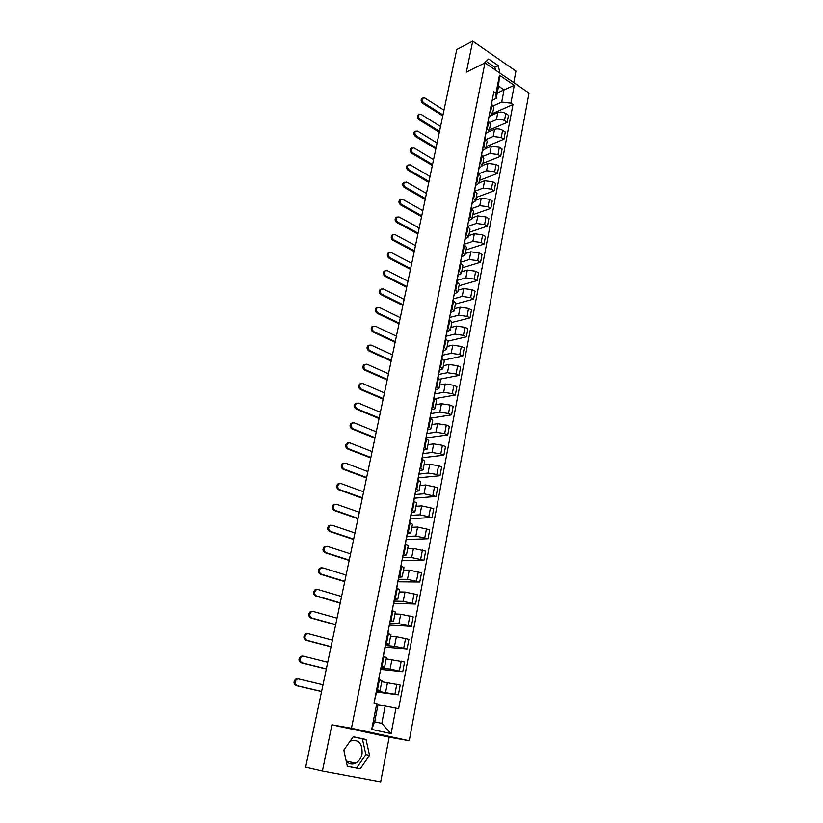<?xml version="1.0" encoding="UTF-8"?>
<svg xmlns="http://www.w3.org/2000/svg" width="823" height="823" viewBox="0 0 823 823"><rect width="100%" height="100%" fill="white"/><g stroke="black" fill="none" stroke-linecap="round" stroke-linejoin="round"><path stroke-width="1.23" d="M344.384 750.278L344.096 751.45M350.156 741.142L350.289 741.081C358.54 738.951 362.47 743.21 362.069 753.837C361.102 758.178 358.982 761.275 355.721 763.116C352.049 764.793 348.87 764.083 346.195 760.977M343.973 750.895L344.251 749.527M513.768 82.598L515.949 71.107L472.741 41.15L456.744 49.555L305.672 767.129L322.41 770.986L380.679 781.85L389.176 737.182L409.257 740.741L529.024 93.04L484.973 62.898L351.462 728.242L331.926 724.826L322.41 770.986M488.265 65.151L490.981 67.013M472.741 41.15L466.353 72.167L484.973 62.898M376.667 691.063L398.353 694.859L400.215 685.045L381.738 681.722M380.01 690.569L381.944 680.683L379.393 679.829L377.448 689.756L380.01 690.579L376.821 690.281M377.448 689.756L376.667 689.571M376.481 692.009L398.353 694.859M379.393 679.829L378.611 679.633M381.152 668.173L390.092 669.099L402.745 671.743L404.587 662.042L386.193 658.863M381.255 666.167L384.557 667.278L381.358 667.114M380.905 669.438L402.745 671.743M384.557 667.268L386.46 657.515L383.179 656.343M385.586 645.551L394.515 646.25L407.087 648.905L408.908 639.317L396.367 636.673L390.606 636.272M385.781 643.041L389.042 644.275L385.843 644.224M385.277 647.135L407.087 648.905M389.053 644.244L390.925 634.626L387.684 633.35M389.968 623.196L398.888 623.68L411.377 626.334L413.177 616.869L400.719 614.215L394.958 613.958M390.256 620.213L393.476 621.54L390.277 621.612M389.598 625.099L411.377 626.334M393.487 621.519L395.338 612.003L392.139 610.635M394.299 601.109L403.198 601.387L415.615 604.041L417.384 594.69L405.009 592.035L399.258 591.912M394.68 597.652L397.859 599.082L394.659 599.267M393.857 603.321L415.615 604.041M397.869 599.051L399.7 589.669L396.542 588.198M398.569 579.289L407.467 579.351L419.792 582.015L421.551 572.777L409.257 570.113L403.507 570.123M399.052 575.37L402.19 576.902L398.98 577.201M397.797 581.799L419.792 582.015M402.2 576.872L404 567.592L400.883 566.029M402.797 557.716L411.675 557.582L423.927 560.257L425.666 551.122L413.444 548.447L407.714 548.591M403.363 553.354L406.469 554.98L403.26 555.391M401.963 560.535L423.927 560.257M406.469 554.949L408.259 545.793L405.173 544.126M406.974 536.411L415.841 536.071L428.022 538.746L429.729 529.724L417.59 527.039L411.86 527.317M407.632 531.607L410.687 533.325L407.478 533.839M406.078 539.507L428.022 538.746M410.698 533.283L412.467 524.241L409.422 522.482M411.099 515.342L419.956 514.807L432.054 517.492L433.752 508.573L421.685 505.888L415.965 506.289M411.85 510.116L414.864 511.927L411.654 512.534M410.44 518.716L432.054 517.492M414.874 511.875L416.613 502.946L413.609 501.094M415.183 494.52L424.02 493.8L436.056 496.475L437.723 487.669L425.728 484.984L420.018 485.498M416.006 488.872L418.989 490.775L415.78 491.485M414.473 498.162L436.056 496.475M419 490.724L420.728 481.897L417.755 479.963M418.886 474.182L428.042 473.03L436.859 474.48L439.996 475.715L441.653 467.001L438.536 465.756L429.729 464.316L424.03 464.944M420.121 467.886L423.073 469.871L419.853 470.684M418.454 477.844L439.996 475.715M423.084 469.82L424.781 461.096L421.849 459.08M422.919 453.617L432.013 452.496L440.789 453.915L443.895 455.191L445.531 446.58L442.435 445.294L433.68 443.885L427.991 444.636M424.195 447.136L427.106 449.214L423.886 450.119M422.384 457.753L443.895 455.191M427.116 449.152L428.793 440.542L425.903 438.433M426.859 433.505L435.943 432.209L444.667 433.598L447.753 434.904L449.368 426.386L446.303 425.069L437.589 423.691L431.91 424.555M428.207 426.633L431.087 428.793L427.867 429.791M426.283 437.887L447.753 434.904M431.098 428.732L432.754 420.224L429.894 418.033M430.758 413.63L439.821 412.138L448.504 413.506L451.57 414.843L453.164 406.418L450.119 405.07L441.457 403.723L435.789 404.7M432.188 406.367L435.028 408.599L431.808 409.7M430.336 418.218L451.57 414.843M435.038 408.537L436.674 400.132L433.855 397.859M434.616 393.97L443.669 392.304L452.3 393.641L455.335 395.009L456.919 386.687L453.895 385.308L445.274 383.981L439.616 385.061M436.108 386.337L438.916 388.641L435.696 389.835M435.357 398.569L455.335 395.009M438.937 388.579L440.552 380.267L437.764 377.922M438.587 374.496L447.465 372.696L456.055 374.002L459.059 375.401L460.623 367.171L457.629 365.762L449.049 364.466L443.402 365.649M439.996 366.523L442.764 368.92L439.544 370.185M439.986 379.166L459.059 375.401M442.784 368.848L444.379 360.639L441.622 358.211M441.869 358.334L442.486 355.207L451.21 353.304L459.759 354.579L462.742 356.009L464.295 347.872L461.322 346.432L452.784 345.166L447.146 346.452M443.834 346.946L446.57 349.405L443.35 350.763M444.266 360.001L462.742 356.009M446.591 349.333L448.175 341.226L445.449 338.726M446.21 336.216L454.924 334.128L463.431 335.383L466.394 336.833L467.917 328.789L464.964 327.317L456.487 326.083L450.85 327.472M447.63 327.585L450.335 330.116L447.115 331.566M448.196 341.103L466.394 336.833M450.356 330.044L451.92 322.03L449.224 319.458M449.893 317.411L458.596 315.168L467.053 316.392L469.995 317.873L471.507 309.921L468.575 308.419L460.139 307.205L454.522 308.697M451.385 308.44L454.059 311.043L450.839 312.575M451.837 322.462L469.995 317.873M454.07 310.971L455.623 303.039L452.959 300.405M453.535 298.811L462.228 296.414L470.643 297.607L473.554 299.13L475.056 291.26L472.145 289.727L463.75 288.544L458.144 290.128M455.098 289.511L457.742 292.186L454.522 293.79M455.428 304.016L473.554 299.13M457.753 292.103L459.285 284.274L456.652 281.559M457.146 280.406L465.818 277.865L474.192 279.038L477.083 280.581L478.564 272.794L475.684 271.24L467.32 270.078L461.724 271.765M458.761 270.788L461.374 273.534L458.164 275.211M458.987 285.776L477.083 280.581M461.394 273.452L462.907 265.706L460.304 262.928M460.705 262.208L469.367 259.523L477.7 260.665L480.57 262.239L482.031 254.533L479.171 252.949L470.859 251.817L465.273 253.587M462.392 252.27L464.974 255.089L461.765 256.848M462.516 267.732L480.57 262.239M464.995 254.996L466.487 247.342L463.915 244.503M464.234 244.194L472.875 241.376L481.167 242.497L484.017 244.092L485.467 236.468L482.628 234.864L474.346 233.753L468.781 235.615M465.983 233.958L468.534 236.839L465.324 238.67M465.993 249.873L484.017 244.092M468.554 236.746L470.036 229.175L467.495 226.274M467.731 226.387L476.352 223.424L484.603 224.514L487.422 226.14L488.862 218.609L486.043 216.974L477.813 215.883L472.248 217.838M469.532 215.852L472.063 218.795L468.843 220.698M469.439 232.209L487.422 226.14M472.073 218.702L473.534 211.213L471.023 208.25M471.63 208.6L479.788 205.668L487.998 206.738L490.796 208.384L492.216 200.925L489.428 199.269L481.229 198.209L475.673 200.246M473.05 197.932L475.54 200.935L472.33 202.911M472.855 214.731L490.796 208.384M475.56 200.843L477.001 193.446L474.521 190.411M475.478 190.998L483.183 188.097L491.362 189.146L494.139 190.813L495.539 183.436L492.771 181.76L484.613 180.721L479.079 182.84M476.517 180.216L478.986 183.272L475.776 185.319M476.229 197.427L494.139 190.813M479.007 183.179L480.437 175.865L477.978 172.779M479.233 173.581L486.547 170.711L494.685 171.74L497.442 173.437L498.831 166.133L496.074 164.425L487.967 163.417L482.432 165.618M479.953 162.687L482.401 165.804L479.192 167.923M479.562 180.319L497.442 173.437M482.412 165.701L483.831 158.469L481.404 155.321M482.895 156.36L489.88 153.51L497.966 154.518L500.713 156.236L502.081 149.014L499.355 147.286L491.28 146.288L485.755 148.582M483.358 145.342L485.765 148.521L482.566 150.702M482.875 163.376L500.713 156.236M485.786 148.418L487.185 141.258L484.788 138.058M486.486 139.324L493.172 136.495L501.228 137.472L503.943 139.221L505.301 132.071L502.596 130.322C499.859 128.82 497.185 128.491 494.561 129.355L488.996 131.731M486.722 128.182L489.109 131.413L485.899 133.655M486.146 146.617L503.943 139.221M489.129 131.31L490.508 124.232L488.132 120.971M490.004 122.473L496.434 119.654C499.057 118.779 501.732 119.098 504.448 120.611L507.143 122.38L508.491 115.302L505.795 113.533C503.09 112.01 500.425 111.691 497.802 112.586L492.133 115.097M490.055 111.198L492.411 114.49L489.201 116.794M489.376 130.024L507.143 122.38M492.432 114.376L493.8 107.381L491.444 104.068M385.164 706.011L395.966 708.119L391.11 733.632L371.718 729.404L376.759 703.603L378.096 704.344L374.691 721.812L381.81 723.407L385.164 706.011L377.973 704.972M497.246 93.02L504.046 89.872L498.573 86.178L496.197 98.41L495.981 93.164L493.862 91.754L374.043 702.955L376.759 703.603M495.981 93.164L499.479 75.232L514.293 85.335L510.908 103.153L501.701 102.073L504.046 89.872L514.293 85.335M395.966 708.119L398.61 708.737L512.976 104.531L510.908 103.153M409.257 740.741L351.462 728.242M389.176 737.182L331.926 724.826M353.252 736.77L343.808 750.144L347.357 766.264L360.289 768.754L369.537 755.339L366.04 739.476L353.252 736.77M499.921 73.124L498.296 65.645L488.636 58.989L484.119 63.32M493.45 105.797L501.701 102.073M496.197 98.41L492.473 100.108M492.586 113.595L512.976 104.531M391.11 733.632L381.81 723.407M371.718 729.404L374.691 721.812M498.573 86.178L499.479 75.232M347.337 766.172L356.637 767.962L365.865 754.598L362.387 738.797L353.19 736.852M362.387 738.797L366.04 739.476M365.865 754.598L369.537 755.339M356.637 767.962L360.289 768.754M495.436 70.058L494.839 67.321L486.156 61.375M494.839 67.321L498.296 65.645M321.587 691.546L296.043 685.559C293.461 683.831 293.348 681.681 295.714 679.109L297.514 678.8M323.007 684.777L298.554 678.934L296.753 679.232C294.387 681.814 294.49 683.964 297.082 685.693L321.608 691.454M375.823 695.384L376.615 689.839M374.321 703.027L375.041 697.832M326.32 669.048L301.012 662.741C298.461 661.034 298.338 658.914 300.621 656.384L302.463 656.075M327.739 662.32L303.502 656.178L301.66 656.487C299.377 659.017 299.5 661.147 302.051 662.854L326.35 668.914M380.401 672L381.183 666.496M378.889 679.705L379.64 674.397M331 646.816L305.909 640.212C303.409 638.514 303.265 636.426 305.467 633.926L307.349 633.617M332.41 640.119L308.388 633.689L306.506 634.008C304.304 636.498 304.448 638.597 306.948 640.294L331.041 646.641M384.927 648.915L385.709 643.442M383.456 656.425L384.176 651.24M335.63 624.842L310.755 617.939C308.296 616.262 308.131 614.195 310.261 611.746L312.174 611.427M337.029 618.186L313.213 611.468L311.3 611.787C309.17 614.246 309.335 616.314 311.794 617.991L335.671 624.626M389.402 626.097L390.174 620.676M387.962 633.432L388.662 628.381M340.197 603.125L315.548 595.934C313.131 594.268 312.946 592.231 315.003 589.824L316.876 589.484M341.596 596.51L317.987 589.515L316.042 589.844C313.985 592.262 314.16 594.299 316.588 595.965L340.249 602.868M393.816 603.568L394.577 598.177M392.417 610.717L393.085 605.79M344.714 581.666L320.281 574.197C317.894 572.541 317.699 570.534 319.694 568.158L321.515 567.788M346.102 575.082L322.698 567.829L320.723 568.148C318.738 570.524 318.933 572.541 321.32 574.197L344.775 581.377M398.178 581.305L398.939 575.956M396.809 588.28L397.468 583.476M349.189 560.453L324.951 552.706C322.606 551.071 322.4 549.075 324.324 546.739L326.103 546.359M350.567 553.9L327.359 546.39L325.363 546.709C323.439 549.054 323.645 551.04 325.99 552.686L349.25 560.124M402.488 559.311L403.239 554.002M401.151 566.111L401.789 561.43M353.602 539.476L329.581 531.473C327.266 529.837 327.05 527.872 328.902 525.578L330.63 525.177M354.97 532.965L331.967 525.197L329.941 525.516C328.079 527.821 328.305 529.786 330.609 531.421L353.674 539.116M406.747 537.573L407.498 532.306M405.441 544.219L406.058 539.651M357.964 518.747L334.148 510.476C331.875 508.861 331.638 506.917 333.438 504.653L335.115 504.242M359.332 512.276L336.514 504.252L334.467 504.571C332.667 506.845 332.904 508.789 335.177 510.404L358.046 518.356M410.626 516.33L410.728 515.795M410.955 516.103L411.695 510.867M409.689 522.574L410.276 518.12M362.274 498.254L338.665 489.726C336.422 488.121 336.175 486.198 337.914 483.975L339.549 483.543M363.632 491.815L341.02 483.554L338.953 483.873C337.204 486.105 337.461 488.018 339.693 489.634L362.367 497.822M414.782 495.127L414.895 494.551M415.111 494.88L415.852 489.685M413.876 501.197L414.442 496.855M366.544 477.988L343.129 469.223C340.917 467.618 340.66 465.725 342.347 463.534L343.932 463.092M367.891 471.589L345.465 463.092L343.386 463.4C341.699 465.592 341.957 467.495 344.158 469.1L366.647 477.525M419.226 473.904L419.956 468.75M418.012 480.066L418.568 475.828M370.762 457.958L347.532 448.947C345.362 447.352 345.094 445.469 346.73 443.319L348.263 442.867M372.099 451.58L349.857 442.856L347.769 443.165C346.133 445.325 346.401 447.208 348.571 448.802L370.864 457.454M422.95 453.473L423.084 452.804M423.289 453.175L424.01 448.051M422.106 459.183L422.641 455.057M374.928 438.145L351.905 428.896C349.765 427.312 349.487 425.46 351.071 423.331L352.553 422.878M376.265 431.808L354.209 422.857L352.1 423.156C350.516 425.285 350.793 427.147 352.933 428.732L375.041 437.62M426.962 433.001L427.106 432.301M427.302 432.682L428.022 427.6M426.149 438.546L426.664 434.523M379.053 418.557L356.215 409.072C354.106 407.498 353.818 405.657 355.351 403.568L356.801 403.105M380.38 412.251L358.509 403.085L356.39 403.373C354.847 405.472 355.135 407.303 357.244 408.887L379.177 417.991M430.933 412.776L431.077 412.025M431.262 412.467L431.982 407.385M430.151 418.135L430.645 414.226M383.137 399.176L360.474 389.474C358.396 387.9 358.108 386.09 359.6 384.032L360.999 383.559M384.454 392.91L362.758 383.528L360.628 383.816C359.137 385.874 359.425 387.695 361.513 389.269L383.261 398.589M434.853 392.766L435.007 391.985M435.182 392.448L435.902 387.396M434.102 397.972L434.575 394.155M387.17 380.02L364.692 370.103C362.645 368.529 362.346 366.729 363.797 364.702L365.155 364.239M388.487 373.786L366.965 364.188L364.826 364.466C363.375 366.502 363.673 368.303 365.731 369.866L387.304 379.403M438.731 372.994L438.885 372.171M439.06 372.654L439.78 367.634M438.011 378.035L438.464 374.321M391.162 361.071L368.869 350.937C366.842 349.374 366.533 347.594 367.943 345.588L369.27 345.125M392.468 354.857L371.122 345.063L368.971 345.331C367.562 347.337 367.871 349.117 369.897 350.68L391.295 360.423M442.558 353.448L442.733 352.583M442.897 353.088L443.607 348.098M395.102 342.317L372.994 331.978C370.998 330.424 370.679 328.655 372.047 326.69L373.333 326.217M396.408 336.144L375.226 326.155L373.076 326.412C371.708 328.387 372.027 330.146 374.023 331.71L395.246 341.648M446.354 334.117L446.529 333.222M446.694 333.737L447.393 328.778M445.696 338.839L446.117 335.321M399.011 323.778L377.068 313.234C375.103 311.68 374.784 309.932 376.111 307.997L377.366 307.524M400.307 317.637L379.29 307.452L377.14 307.699C375.813 309.643 376.132 311.392 378.096 312.946L399.155 323.079M450.099 315.003L450.284 314.067M450.438 314.612L451.138 309.685M449.471 319.581L449.872 316.145M402.869 305.436L381.111 294.696C379.166 293.142 378.837 291.414 380.123 289.501L381.347 289.038M404.155 299.325L383.312 288.945L381.152 289.192C379.866 291.105 380.195 292.834 382.129 294.387L403.023 304.705M453.802 296.105L453.987 295.138M454.152 295.694L454.841 290.797M453.195 300.529L453.586 297.185M406.696 287.289L385.102 276.353C383.179 274.81 382.849 273.092 384.104 271.209L385.298 270.746M407.971 281.209L387.294 270.654L385.123 270.88C383.878 272.763 384.207 274.481 386.121 276.024L406.85 286.527M457.465 277.413L457.66 276.405M457.814 276.981L458.504 272.115M456.888 281.692L457.269 278.441M410.471 269.337L389.042 258.216C387.16 256.673 386.82 254.976 388.034 253.114L389.197 252.651M411.747 263.288L391.223 252.548L389.063 252.764C387.839 254.616 388.178 256.323 390.071 257.866L410.636 268.555M461.096 258.916L461.291 257.887M461.446 258.432L462.125 253.638M460.541 263.062L460.901 259.893M414.216 251.571L392.952 240.265C391.09 238.721 390.74 237.045 391.933 235.213L393.065 234.75M415.481 245.552L395.122 234.637L392.952 234.843C391.769 236.674 392.108 238.361 393.97 239.905L414.381 250.758M464.676 240.635L464.882 239.565M465.036 240.121L465.705 235.368M464.151 244.637L464.491 241.551M417.909 233.989L396.82 222.508C394.968 220.976 394.629 219.299 395.781 217.498L396.892 217.035M419.174 228.002L398.97 216.922L396.799 217.107C395.647 218.918 395.997 220.585 397.838 222.128L418.084 233.156M468.225 222.549L468.441 221.449M468.575 222.076L469.254 217.293M467.721 226.407L468.05 223.414M421.571 216.603L400.636 204.937C398.816 203.404 398.476 201.758 399.597 199.979L400.678 199.516M422.827 210.647L402.776 199.392L400.616 199.567C399.494 201.347 399.834 203.003 401.655 204.546L421.757 215.739M471.733 204.66L471.949 203.528M472.083 204.166L472.752 199.423M471.26 208.384L471.569 205.472M425.193 199.382L404.422 187.562C402.622 186.029 402.272 184.383 403.373 182.634L404.422 182.181C403.291 183.971 403.64 185.617 405.441 187.14L425.378 198.508M426.448 193.467L406.552 182.048L403.373 182.634M475.2 186.955L475.427 185.803M475.55 186.451L476.219 181.739M474.748 190.555L475.046 187.726M428.783 182.356L408.167 170.361C406.387 168.838 406.037 167.203 407.107 165.474L408.136 165.022M430.028 176.461L410.276 164.888L408.115 165.032C407.046 166.771 407.406 168.396 409.185 169.929L428.968 181.451M478.636 169.445L478.863 168.262M478.986 168.931L479.655 164.24M478.204 172.912L478.492 170.166M432.332 165.495L411.87 153.345C410.111 151.813 409.761 150.198 410.8 148.49L411.809 148.047C410.77 149.745 411.13 151.37 412.889 152.893L432.528 164.569M433.567 159.631L413.969 147.903L410.8 148.49M482.031 152.132L482.268 150.907M482.381 151.597L483.05 146.936M481.63 155.465L481.897 152.79M435.84 148.809L415.533 136.495C413.804 134.972 413.444 133.377 414.453 131.69L415.42 131.248M437.075 142.976L417.621 131.094L415.471 131.217C414.453 132.904 414.813 134.509 416.551 136.032L436.046 147.873M485.385 134.982L485.632 133.738M485.745 134.437L486.403 129.808M485.014 138.202L485.272 135.6M439.317 132.297L419.164 119.829C417.446 118.306 417.086 116.722 418.074 115.055L418.989 114.623M440.542 126.485L421.232 114.469L419.092 114.572C418.094 116.238 418.465 117.833 420.172 119.356L439.523 131.33M488.708 118.028L488.965 116.753M489.078 117.463L489.726 112.864M488.358 121.115L488.605 118.594M442.764 115.95L422.755 103.338C421.057 101.815 420.697 100.231 421.664 98.595L422.528 98.163M443.978 110.169L424.812 98.009L422.672 98.102C421.705 99.737 422.065 101.322 423.763 102.844L442.969 114.963M492 101.25L492.257 99.943M492.36 100.673L493.008 96.096M491.67 104.223L491.897 101.774M497.802 112.586L496.434 119.654M494.561 129.355L493.172 136.495M491.28 146.288L489.88 153.51M487.967 163.417L486.547 170.711M484.613 180.721L483.183 188.097M481.229 198.209L479.788 205.668M477.813 215.883L476.352 223.424M474.346 233.753L472.875 241.376M470.859 251.817L469.367 259.523M467.32 270.078L465.818 277.865M463.75 288.544L462.228 296.414M460.139 307.205L458.596 315.168M456.487 326.083L454.924 334.128M452.784 345.166L451.21 353.304M449.049 364.466L447.465 372.696M445.274 383.981L443.669 392.304M441.457 403.723L439.821 412.138M437.589 423.691L435.943 432.209M433.68 443.885L432.013 452.496M429.729 464.316L428.042 473.03M425.728 484.984L424.02 493.8M421.685 505.888L419.956 514.807M417.59 527.039L415.841 536.071M413.444 548.447L411.675 557.582M409.257 570.113L407.467 579.351M405.009 592.035L403.198 601.387M400.719 614.215L398.888 623.68M396.367 636.673L394.515 646.25M391.974 659.398L390.092 669.099M387.52 682.411L385.617 692.225M488.759 121.372L487.339 128.573M485.405 138.449L483.986 145.733M482.031 155.712L480.591 163.067M478.616 173.159L477.155 180.597M475.159 190.792L473.688 198.312M471.672 208.62L470.18 216.223M468.143 226.644L466.631 234.329M464.573 244.863L463.051 252.63M460.962 263.288L459.429 271.137M457.321 281.908L455.757 289.85M453.627 300.745L452.053 308.779M449.903 319.797L448.309 327.914M446.128 339.055L444.513 347.275M442.311 358.54L440.686 366.842M438.453 378.241L436.807 386.645M434.554 398.167L432.888 406.675M430.604 418.331L428.917 426.931M426.612 438.731L424.905 447.434M422.569 459.368L420.841 468.164M418.475 480.241L416.736 489.15M414.339 501.372L412.58 510.383M410.152 522.749L408.373 531.864M405.914 544.373L404.114 553.612M401.634 566.275L399.803 575.616M397.293 588.435L395.441 597.889M392.9 610.861L391.028 620.429M388.456 633.566L386.553 643.257M383.95 656.559L382.026 666.363M492.061 104.48L490.673 111.609M502.596 130.322L501.228 137.472M499.355 147.286L497.966 154.518M496.074 164.425L494.685 171.74M492.771 181.76L491.362 189.146M489.428 199.269L487.998 206.738M486.043 216.974L484.603 224.514M482.628 234.864L481.167 242.497M479.171 252.949L477.7 260.665M475.684 271.24L474.192 279.038M472.145 289.727L470.643 297.607M468.575 308.419L467.053 316.392M464.964 327.317L463.431 335.383M461.322 346.432L459.759 354.579M457.629 365.762L456.055 374.002M453.895 385.308L452.3 393.641M450.119 405.07L448.504 413.506M446.303 425.069L444.667 433.598M442.435 445.294L440.789 453.915M438.536 465.756L436.859 474.48M434.575 486.455L432.888 495.281M430.583 507.39L428.876 516.33M426.53 528.582L424.802 537.614M422.436 550.021L420.687 559.167M418.29 571.718L416.531 580.966M414.103 593.671L412.313 603.033M409.854 615.892L408.043 625.367M405.564 638.381L403.733 647.979M401.213 661.147L399.361 670.858M396.809 684.191L394.937 694.026M505.795 113.533L504.448 120.611M297.082 685.693L296.043 685.559M302.051 662.854L301.012 662.741M306.948 640.294L305.909 640.212M311.794 617.991L310.755 617.939M316.588 595.965L315.548 595.934M321.32 574.197L320.281 574.197M325.99 552.686L324.951 552.706M330.609 531.421L329.581 531.473M335.177 510.404L334.148 510.476M339.693 489.634L338.665 489.726M344.158 469.1L343.129 469.223M348.571 448.802L347.532 448.947M352.933 428.732L351.905 428.896M357.244 408.887L356.215 409.072M361.513 389.269L360.474 389.474M365.731 369.866L364.692 370.103M369.897 350.68L368.869 350.937M374.023 331.71L372.994 331.978M378.096 312.946L377.068 313.234M382.129 294.387L381.111 294.696M386.121 276.024L385.102 276.353M390.071 257.866L389.042 258.216M393.97 239.905L392.952 240.265M397.838 222.128L396.82 222.508M401.655 204.546L400.636 204.937M405.441 187.14L404.422 187.562M409.185 169.929L408.167 170.361M412.889 152.893L411.87 153.345M416.551 136.032L415.533 136.495M420.172 119.356L419.164 119.829M423.763 102.844L422.755 103.338M355.721 763.116L346.298 761.11M295.714 679.109L296.753 679.232M300.621 656.384L301.66 656.487M305.467 633.926L306.506 634.008M310.261 611.746L311.3 611.787M315.003 589.824L316.042 589.844M319.694 568.158L320.723 568.148M324.324 546.739L325.363 546.709M328.902 525.578L329.941 525.516M333.438 504.653L334.467 504.571M337.914 483.975L338.953 483.873M342.347 463.534L343.386 463.4M346.73 443.319L347.769 443.165M351.071 423.331L352.1 423.156M355.351 403.568L356.39 403.373M359.6 384.032L360.628 383.816M363.797 364.702L364.826 364.466M367.943 345.588L368.971 345.331M372.047 326.69L373.076 326.412M376.111 307.997L377.14 307.699M380.123 289.501L381.152 289.192M384.104 271.209L385.123 270.88M388.034 253.114L389.063 252.764M391.933 235.213L392.952 234.843M395.781 217.498L396.799 217.107M399.597 199.979L400.616 199.567M407.107 165.474L408.115 165.032M414.453 131.69L415.471 131.217M418.074 115.055L419.092 114.572M421.664 98.595L422.672 98.102"/></g></svg>
